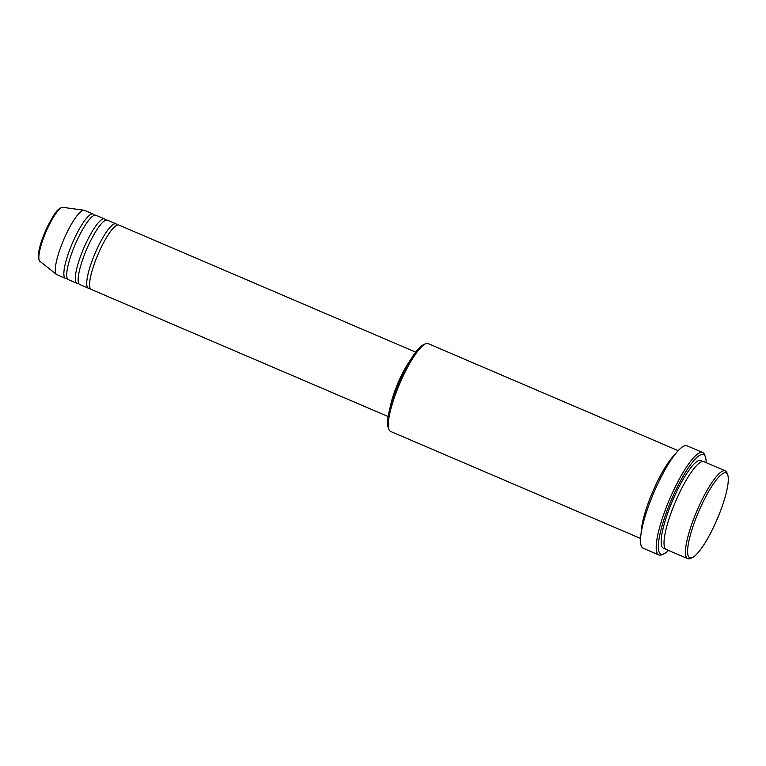 <?xml version="1.0" encoding="UTF-8"?>
<svg xmlns="http://www.w3.org/2000/svg" width="766" height="766" viewBox="0 0 766 766"><rect width="100%" height="100%" fill="white"/><g stroke="black" fill="none" stroke-linecap="round" stroke-linejoin="round"><path stroke-width="1.15" d="M415.718 352.149L118.807 225.041A35.025 7.583 113.2 0 0 98.986 252.129A35.025 7.583 113.2 0 0 91.24 289.433L388.151 416.541M117.093 225.118A35.025 7.583 113.2 0 0 115.953 223.825A35.025 7.583 113.2 0 0 96.133 250.903A35.025 7.583 113.2 0 0 88.387 288.207A35.025 7.583 113.2 0 0 90.11 288.14M115.953 223.825L107.384 220.148A35.025 7.583 113.2 0 0 87.554 247.236A35.025 7.583 113.2 0 0 79.817 284.54L88.387 288.207M105.66 220.225A35.025 7.583 113.2 0 0 104.521 218.923A35.025 7.583 113.2 0 0 84.7 246.01A35.025 7.583 113.2 0 0 76.954 283.315A35.025 7.583 113.2 0 0 78.678 283.248M104.521 218.923L95.951 215.256A35.025 7.583 113.2 0 0 76.131 242.343A35.025 7.583 113.2 0 0 68.385 279.647L76.954 283.315M94.228 215.332A35.025 7.583 113.2 0 0 93.088 214.03A35.025 7.583 113.2 0 0 73.268 241.118A35.025 7.583 113.2 0 0 65.531 278.422A35.025 7.583 113.2 0 0 67.245 278.355M699.99 508.624A46.161 9.996 113.2 0 0 692.263 557.61A46.161 9.996 113.2 0 0 715.904 522.096A46.161 9.996 113.2 0 0 727.7 474.843A46.161 9.996 113.2 0 0 699.99 508.624M692.263 557.61L690.3 558.452A47.76 10.341 -66.8 0 1 687.724 558.644A47.76 10.341 -66.8 0 1 698.286 507.772A47.76 10.341 -66.8 0 1 725.316 470.841A47.76 10.341 -66.8 0 1 726.953 472.833L727.7 474.843M388.908 429.429L388.161 427.418A46.161 9.996 -66.8 0 1 399.957 380.175A46.161 9.996 -66.8 0 1 423.598 344.652L425.561 343.81A47.76 10.341 113.2 0 0 401.106 380.549A47.76 10.341 113.2 0 0 388.908 429.429A47.76 10.341 113.2 0 0 390.545 431.421L640.577 538.469M706.089 462.616A54.127 11.71 113.2 0 0 705.39 456.852A54.127 11.71 113.2 0 0 672.893 496.445A54.127 11.71 113.2 0 0 663.844 553.885A54.127 11.71 113.2 0 0 668.507 550.419M663.844 553.885L661.881 554.728A55.717 12.055 -66.8 0 1 658.875 554.957A55.717 12.055 -66.8 0 1 671.188 495.602A55.717 12.055 -66.8 0 1 702.728 452.515A55.717 12.055 -66.8 0 1 704.643 454.841L705.39 456.852M725.316 470.841L703.887 461.668A47.76 10.341 113.2 0 0 676.847 498.599A47.76 10.341 113.2 0 0 666.296 549.471L687.724 558.644M674.731 454.745A47.76 10.341 113.2 0 0 653.992 488.813A47.76 10.341 113.2 0 0 641.171 533.155M410.136 360.441A35.025 7.583 113.2 0 0 399.019 380.578A35.025 7.583 113.2 0 0 390.296 406.784M406.583 366.655A33.426 7.239 113.2 0 0 399.297 380.807A33.426 7.239 113.2 0 0 392.345 399.919M702.728 452.515L687.016 445.783A55.717 12.055 113.2 0 0 655.476 488.88A55.717 12.055 113.2 0 0 643.162 548.226L658.875 554.957M93.088 214.03L84.519 210.363A35.025 7.583 113.2 0 0 84.078 210.248A35.025 7.583 113.2 0 0 64.698 237.45A35.025 7.583 113.2 0 0 56.569 274.525A35.025 7.583 113.2 0 0 56.952 274.755L65.531 278.422M678.169 450.657L428.137 343.618A47.76 10.341 113.2 0 0 425.561 343.81M46.726 230.164A29.367 6.358 113.2 0 0 39.909 261.254C39.956 262.834 37.132 256.284 38.75 251.794C39.889 245.465 42.274 238.169 45.912 229.896C54.127 212.843 58.369 207.557 62.984 207.356A29.367 6.358 113.2 0 0 46.726 230.164M665.08 548.36A47.76 10.341 -66.8 0 1 673.994 497.383A47.76 10.341 -66.8 0 1 702.24 461.553M39.909 261.254L56.569 274.525M62.984 207.356L84.078 210.248"/></g></svg>
